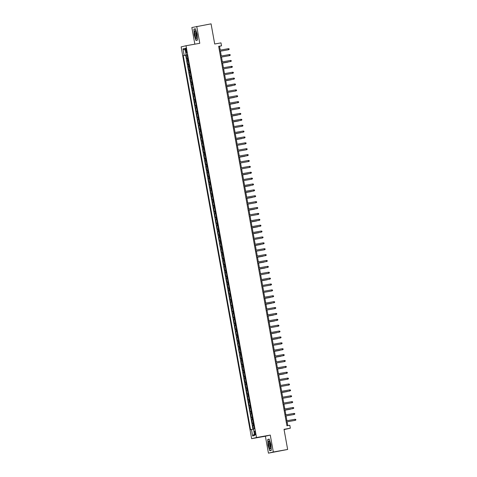 <?xml version="1.0" encoding="UTF-8"?>
<svg xmlns="http://www.w3.org/2000/svg" width="477" height="477" viewBox="0 0 477 477"><rect width="100%" height="100%" fill="white"/><g stroke="black" fill="none" stroke-linecap="round" stroke-linejoin="round"><path stroke-width="0.72" d="M255.338 432.895A1.914 0.435 -100 0 0 254.581 431.113A1.914 0.435 -100 0 0 254.491 433.098A1.914 0.435 -100 0 0 255.249 434.881A1.914 0.435 -100 0 0 255.338 432.895M284.071 429.592L290.332 428.203L289.801 425.263L286.933 425.77L218.663 46.329L221.531 45.822L221 42.882L214.698 43.997L211.072 23.85L191.855 27.535L194.849 44.17M268.438 453.15L287.649 449.465L273.315 452.005L270.274 435.09L256.513 437.528L251.635 438.673L265.391 436.234L268.438 453.15L273.315 452.005M256.513 437.528L186.018 45.732L181.141 46.883L251.635 438.673M187.753 58.361L186.728 58.582L186.09 55.058L187.127 54.873M188.177 60.71L187.151 60.937L188.182 60.752M187.151 60.937L187.783 64.467L188.814 64.24M189.87 70.125L188.844 70.352L188.206 66.822L189.244 66.637M190.931 76.01L189.9 76.231L189.268 72.701L190.299 72.522M191.987 81.889L190.961 82.116L190.323 78.586L191.36 78.401M193.048 87.774L192.016 88.001L191.384 84.471L192.422 84.286M194.103 93.659L193.078 93.88L192.44 90.35L193.477 90.171M195.165 99.538L194.133 99.765L193.501 96.235L194.538 96.05M196.22 105.423L195.194 105.644L194.556 102.12L195.594 101.935M197.281 111.302L196.25 111.529L195.618 107.999L196.655 107.814M198.337 117.187L197.311 117.414L196.673 113.884L197.711 113.699M199.398 123.072L198.366 123.293L197.734 119.763L198.772 119.584M200.453 128.951L199.428 129.178L198.79 125.648L199.827 125.463M201.515 134.836L200.483 135.063L199.851 131.533L200.889 131.348M202.57 140.721L201.544 140.942L200.906 137.412L201.944 137.233M203.631 146.6L202.606 146.827L201.968 143.297L203.005 143.112M204.693 152.485L203.661 152.706L203.029 149.182L204.061 148.997M205.748 158.364L204.722 158.591L204.084 155.061L205.122 154.876M206.809 164.249L205.778 164.476L205.146 160.946L206.177 160.761M207.865 170.134L206.839 170.355L206.201 166.825L207.239 166.646M208.926 176.013L207.894 176.24L207.262 172.71L208.294 172.525M209.981 181.898L208.956 182.125L208.318 178.595L209.355 178.41M211.043 187.783L210.011 188.004L209.379 184.474L210.411 184.295M212.098 193.662L211.072 193.889L210.435 190.359L211.472 190.174M213.159 199.547L212.128 199.768L211.496 196.244L212.527 196.059M214.215 205.426L213.189 205.653L212.551 202.123L213.589 201.938M215.276 211.311L214.245 211.538L213.613 208.008L214.644 207.823M216.331 217.196L215.306 217.417L214.668 213.887L215.705 213.708M217.393 223.075L216.361 223.302L215.729 219.772L216.767 219.587M218.448 228.96L217.423 229.187L216.785 225.657L217.822 225.472M219.509 234.845L218.478 235.066L217.846 231.536L218.883 231.357M220.565 240.724L219.539 240.951L218.901 237.421L219.939 237.236M221.626 246.609L220.595 246.83L219.963 243.3L221 243.121M222.681 252.488L221.656 252.715L221.018 249.185L222.055 249M223.743 258.373L222.711 258.6L222.079 255.07L223.117 254.885M224.798 264.258L223.773 264.479L223.135 260.949L224.172 260.77M225.859 270.137L224.828 270.364L224.196 266.834L225.233 266.649M226.915 276.022L225.889 276.249L225.251 272.719L226.289 272.534M227.976 281.907L226.951 282.128L226.313 278.598L227.35 278.413M229.038 287.786L228.006 288.013L227.374 284.483L228.405 284.298M230.093 293.671L229.067 293.892L228.429 290.362L229.467 290.183M231.154 299.55L230.123 299.777L229.491 296.247L230.522 296.062M232.21 305.435L231.184 305.662L230.546 302.132L231.583 301.947M233.271 311.32L232.239 311.541L231.607 308.011L232.639 307.832M234.326 317.199L233.301 317.426L232.663 313.896L233.7 313.711M235.388 323.084L234.356 323.311L233.724 319.781L234.756 319.596M236.443 328.969L235.417 329.19L234.779 325.66L235.817 325.475M237.504 334.848L236.473 335.075L235.841 331.545L236.872 331.36M238.56 340.733L237.534 340.954L236.896 337.424L237.934 337.245M239.621 346.612L238.589 346.839L237.957 343.309L238.989 343.124M240.676 352.497L239.651 352.724L239.013 349.194L240.05 349.009M241.738 358.382L240.706 358.603L240.074 355.073L241.112 354.894M242.793 364.261L241.767 364.488L241.129 360.958L242.167 360.773M243.854 370.146L242.823 370.373L242.191 366.843L243.228 366.658M244.91 376.031L243.884 376.252L243.246 372.722L244.284 372.537M245.971 381.91L244.939 382.137L244.307 378.607L245.345 378.422M247.026 387.795L246.001 388.016L245.363 384.486L246.4 384.307M248.088 393.674L247.056 393.901L246.424 390.371L247.462 390.186M249.143 399.559L248.118 399.786L247.48 396.256L248.517 396.071M250.204 405.444L249.173 405.665L248.541 402.135L249.578 401.956M251.26 411.323L250.234 411.55L249.596 408.02L250.634 407.835M252.321 417.208L251.296 417.435L250.658 413.905L251.695 413.72M253.382 423.093L252.351 423.314L251.719 419.784L252.75 419.599M185.589 50.067L185.821 51.361A1.854 0.417 -100 0 0 186.555 53.09A1.854 0.417 -100 0 0 186.638 51.17L186.406 49.876A1.854 0.417 -100 0 0 185.672 48.147A1.854 0.417 -100 0 0 185.589 50.067L186.412 49.918M186.972 54.772L183.24 55.582L250.562 429.729L251.48 429.509L252.649 435.984L254.652 435.513L253.49 429.038L254.414 428.823L187.091 54.682L186.167 54.897L187.103 54.748M184.164 55.368L183.001 48.898L185.004 48.427L186.167 54.897M186.09 55.058L185.648 55.159L252.953 429.234M253.806 425.442L252.774 425.669L253.4 429.151M251.719 419.784L252.744 419.563M250.658 413.905L251.683 413.678M249.596 408.02L250.628 407.793M248.541 402.135L249.566 401.914M247.48 396.256L248.511 396.029M246.424 390.371L247.45 390.144M245.363 384.486L246.394 384.265M244.307 378.607L245.333 378.38M243.246 372.722L244.278 372.501M242.191 366.843L243.216 366.616M241.129 360.958L242.161 360.731M240.074 355.073L241.1 354.852M239.013 349.194L240.044 348.967M237.957 343.309L238.983 343.082M236.896 337.424L237.928 337.203M235.841 331.545L236.866 331.318M234.779 325.66L235.811 325.439M233.724 319.781L234.75 319.554M232.663 313.896L233.694 313.669M231.607 308.011L232.633 307.79M230.546 302.132L231.578 301.905M229.491 296.247L230.516 296.02M228.429 290.362L229.461 290.141M227.374 284.483L228.4 284.256M226.313 278.598L227.338 278.377M225.251 272.719L226.283 272.492M224.196 266.834L225.222 266.607M223.135 260.949L224.166 260.728M222.079 255.07L223.105 254.843M221.018 249.185L222.049 248.958M219.963 243.3L220.988 243.079M218.901 237.421L219.933 237.194M217.846 231.536L218.871 231.315M216.785 225.657L217.816 225.43M215.729 219.772L216.755 219.545M214.668 213.887L215.699 213.666M213.613 208.008L214.638 207.781M212.551 202.123L213.583 201.896M211.496 196.244L212.521 196.017M210.435 190.359L211.466 190.132M209.379 184.474L210.405 184.253M208.318 178.595L209.349 178.368M207.262 172.71L208.288 172.483M206.201 166.825L207.233 166.604M205.146 160.946L206.171 160.719M204.084 155.061L205.116 154.834M203.029 149.182L204.055 148.955M201.968 143.297L202.993 143.07M200.906 137.412L201.938 137.191M199.851 131.533L200.877 131.306M198.79 125.648L199.821 125.421M197.734 119.763L198.76 119.542M196.673 113.884L197.705 113.657M195.618 107.999L196.643 107.772M194.556 102.12L195.588 101.893M193.501 96.235L194.527 96.008M192.44 90.35L193.471 90.129M191.384 84.471L192.41 84.244M190.323 78.586L191.355 78.359M189.268 72.701L190.293 72.48M188.206 66.822L189.238 66.595M290.332 428.203L284.024 429.318L287.649 449.465M186.018 45.732L199.78 43.3L196.739 26.384M220.243 50.115L219.551 46.287L221.531 45.822M287.804 425.615L287.118 421.799M286.927 420.732L286.057 415.92M285.866 414.847L285.002 410.035M284.811 408.962L283.94 404.15M283.749 403.083L282.885 398.271M282.694 397.198L281.824 392.386M281.633 391.313L280.768 386.507M280.571 385.434L279.707 380.622M279.516 379.549L278.651 374.737M278.455 373.67L277.59 368.858M277.399 367.785L276.535 362.973M276.338 361.9L275.473 357.094M275.283 356.021L274.418 351.209M274.221 350.136L273.357 345.324M273.166 344.251L272.301 339.445M272.105 338.372L271.24 333.56M271.049 332.487L270.185 327.675M269.988 326.608L269.123 321.796M268.933 320.723L268.068 315.911M267.871 314.838L267.007 310.032M266.816 308.959L265.951 304.147M265.755 303.074L264.89 298.262M264.699 297.189L263.829 292.383M263.638 291.31L262.773 286.498M262.583 285.425L261.712 280.613M261.521 279.546L260.657 274.734M260.466 273.661L259.595 268.849M259.405 267.776L258.54 262.97M258.349 261.897L257.479 257.085M257.288 256.012L256.423 251.2M256.227 250.127L255.362 245.321M255.171 244.248L254.307 239.436M254.11 238.363L253.245 233.551M253.054 232.484L252.19 227.672M251.993 226.599L251.129 221.787M250.938 220.714L250.073 215.908M249.876 214.835L249.012 210.023M248.821 208.95L247.957 204.138M247.76 203.065L246.895 198.259M246.704 197.186L245.84 192.374M245.643 191.301L244.779 186.489M244.588 185.422L243.723 180.61M243.526 179.537L242.662 174.725M242.471 173.652L241.606 168.846M241.41 167.773L240.545 162.961M240.354 161.888L239.484 157.076M239.293 156.003L238.428 151.197M238.238 150.124L237.367 145.312M237.176 144.239L236.312 139.427M236.121 138.36L235.25 133.548M235.06 132.475L234.195 127.663M234.004 126.59L233.134 121.784M232.943 120.711L232.078 115.899M231.882 114.826L231.017 110.014M230.826 108.941L229.962 104.135M229.765 103.062L228.9 98.25M228.71 97.177L227.845 92.365M227.648 91.298L226.784 86.486M226.593 85.413L225.728 80.601M225.532 79.528L224.667 74.722M224.476 73.649L223.612 68.837M223.415 67.764L222.55 62.952M222.36 61.879L221.495 57.073M221.298 56L220.434 51.188M218.687 46.442L219.551 46.287M185.648 55.159L183.24 55.582M252.774 425.669L253.812 425.484M251.48 429.509L253.502 429.133M185.326 50.204L183.001 48.898M252.649 435.984L254.366 433.915M194.205 34.952L195.958 40.456L197.43 40.11L197.144 34.261L195.385 28.757L193.918 29.103L194.205 34.952L194.085 29.252L195.445 28.936M270.274 435.09L265.391 436.234M271.258 450.431L270.972 444.582L269.213 439.078L267.746 439.424L268.032 445.274L269.785 450.777L271.258 450.431M195.409 28.841L193.918 29.103M271.246 450.258L269.893 450.574L268.032 445.274M269.237 439.162L267.746 439.424M228.334 48.684L229.073 48.797L229.175 49.387L228.525 49.745L219.563 51.331L228.292 49.799L228.334 48.684L219.372 50.27M226.265 50.157L225.865 50.228M196.643 34.386A3.888 0.876 -100 0 0 195.516 31.023A3.888 0.876 -100 0 0 194.932 34.791A3.888 0.876 -100 0 0 196.757 38.029A3.888 0.876 -100 0 0 196.643 34.386M195.958 31.864A2.659 0.602 -100 0 0 195.88 34.606A2.659 0.602 -100 0 0 196.882 37.087M197.424 40.014L196.065 40.253L194.366 34.922M197.418 39.937L196.065 40.253M269.445 441.499A3.888 0.876 -100 0 0 269.344 441.344A3.888 0.876 -100 0 0 268.539 443.336A3.888 0.876 -100 0 0 269.785 448.32A3.888 0.876 -100 0 0 270.584 448.35A3.888 0.876 -100 0 0 270.513 444.94A3.888 0.876 -100 0 0 269.445 441.499M269.785 442.185A2.659 0.602 -100 0 0 269.612 444.325A2.659 0.602 -100 0 0 270.405 447.122A2.659 0.602 -100 0 0 270.709 447.408M271.252 450.336L269.893 450.574M268.193 445.244L267.913 439.573L269.272 439.257M229.395 54.569L230.129 54.682L230.236 55.272L229.586 55.624L220.624 57.21L229.348 55.678L229.395 54.569L220.434 56.155M221.686 63.107L230.641 61.509L221.68 63.095M230.451 60.448L231.19 60.567L231.297 61.151L230.641 61.509L230.451 60.448L221.489 62.034M231.512 66.333L232.245 66.446L232.353 67.036L231.703 67.388L222.741 68.974L231.464 67.448L231.512 66.333L222.55 67.919M232.573 72.212L233.307 72.331L233.414 72.915L232.758 73.273L223.796 74.859L232.526 73.327L232.573 72.212L223.606 73.798M227.326 56.042L226.921 56.107M222.58 63.101L228.006 62.129L222.574 63.089M228.382 61.921L227.982 61.992M229.443 67.806L229.038 67.877M230.498 73.685L230.099 73.756M224.858 80.756L233.819 79.158L224.858 80.744M233.629 78.097L234.362 78.21L234.469 78.8L233.819 79.158L233.629 78.097L224.667 79.683M225.752 80.75L231.184 79.778L225.752 80.738M231.56 79.57L231.16 79.641M234.69 83.982L235.423 84.095L235.531 84.685L234.881 85.037L225.913 86.623L234.642 85.097L234.69 83.982L225.722 85.568M235.745 89.861L236.479 89.98L236.586 90.564L235.936 90.922L226.974 92.508L235.698 90.976L235.745 89.861L226.784 91.447M228.036 98.405L236.997 96.807L228.03 98.393M236.807 95.746L237.54 95.859L237.647 96.449L236.997 96.807L236.807 95.746L227.839 97.332M237.862 101.631L238.595 101.744L238.703 102.334L238.053 102.686L229.091 104.272L237.814 102.74L237.862 101.631L228.9 103.217M238.923 107.51L239.657 107.629L239.764 108.213L239.114 108.571L230.147 110.157L238.876 108.625L238.923 107.51L229.956 109.096M226.813 86.635L232.239 85.657L226.808 86.617M232.615 85.455L232.216 85.526M233.676 91.334L233.277 91.405M228.93 98.399L234.356 97.421L228.924 98.387M234.732 97.219L234.332 97.29M229.986 104.278L235.417 103.306L229.986 104.266M235.793 103.104L235.394 103.169M236.848 108.983L236.449 109.054M231.208 116.054L240.169 114.45L231.208 116.036M239.979 113.395L240.712 113.508L240.819 114.098L240.169 114.45L239.979 113.395L231.017 114.981M232.102 116.048L237.534 115.07L232.102 116.036M237.91 114.868L237.51 114.939M241.04 119.274L241.773 119.393L241.881 119.977L241.231 120.335L232.263 121.921L240.992 120.389L241.04 119.274L232.072 120.86M233.164 121.927L238.589 120.955L233.158 121.915M238.965 120.747L238.566 120.818M242.095 125.159L242.829 125.272L242.936 125.862L242.286 126.22L233.325 127.806L242.048 126.274L242.095 125.159L233.134 126.745M240.026 126.632L239.627 126.703M234.386 133.703L243.348 132.099L234.38 133.685M243.157 131.044L243.89 131.157L243.997 131.747L243.348 132.099L243.157 131.044L234.189 132.63M235.28 133.697L240.706 132.719L235.274 133.679M241.088 132.517L240.682 132.588M244.212 136.923L244.951 137.042L245.053 137.626L244.403 137.984L235.441 139.57L244.164 138.038L244.212 136.923L235.25 138.509M236.336 139.576L241.767 138.604L236.336 139.564M242.143 138.396L241.744 138.467M245.273 142.808L246.007 142.921L246.114 143.511L245.464 143.863L236.497 145.455L245.226 143.923L245.273 142.808L236.306 144.394M243.204 144.281L242.799 144.352M237.558 151.346L246.52 149.748L237.558 151.334M246.329 148.693L247.068 148.806L247.169 149.396L246.52 149.748L246.329 148.693L237.367 150.279M247.39 154.572L248.123 154.691L248.231 155.275L247.581 155.633L238.613 157.219L247.342 155.687L247.39 154.572L238.428 156.158M248.445 160.457L249.185 160.57L249.286 161.16L248.636 161.512L239.675 163.098L248.404 161.572L248.445 160.457L239.484 162.043M240.736 168.995L249.698 167.397L240.73 168.983M249.507 166.336L250.24 166.455L250.347 167.039L249.698 167.397L249.507 166.336L240.545 167.922M250.562 172.221L251.301 172.334L251.403 172.924L250.753 173.282L241.791 174.868L250.52 173.336L250.562 172.221L241.6 173.807M251.623 178.106L252.357 178.219L252.464 178.809L251.814 179.161L242.853 180.747L251.576 179.221L251.623 178.106L242.662 179.692M243.908 186.644L252.87 185.046L243.908 186.632M252.679 183.985L253.418 184.104L253.52 184.688L252.87 185.046L252.679 183.985L243.717 185.571M253.74 189.87L254.474 189.983L254.581 190.573L253.931 190.925L244.969 192.517L253.692 190.985L253.74 189.87L244.779 191.456M246.031 198.408L254.986 196.81L246.025 198.396M254.796 195.755L255.535 195.868L255.642 196.458L254.986 196.81L254.796 195.755L245.834 197.341M247.086 204.293L256.048 202.695L247.086 204.281M255.857 201.634L256.59 201.753L256.698 202.337L256.048 202.695L255.857 201.634L246.895 203.22M248.147 210.178L257.103 208.574L248.141 210.16M256.918 207.519L257.652 207.632L257.759 208.222L257.103 208.574L256.918 207.519L247.951 209.105M257.974 213.398L258.707 213.517L258.814 214.101L258.164 214.459L249.203 216.045L257.926 214.513L257.974 213.398L249.012 214.984M250.264 221.942L259.226 220.344L250.258 221.93M259.035 219.283L259.768 219.396L259.876 219.986L259.226 220.344L259.035 219.283L250.067 220.869M251.319 227.827L260.281 226.223L251.319 227.809M260.09 225.168L260.824 225.281L260.931 225.871L260.281 226.223L260.09 225.168L251.129 226.754M252.381 233.706L261.342 232.108L252.375 233.694M261.152 231.047L261.885 231.166L261.992 231.75L261.342 232.108L261.152 231.047L252.184 232.633M253.436 239.591L262.398 237.987L253.436 239.579M262.207 236.932L262.94 237.045L263.048 237.635L262.398 237.987L262.207 236.932L253.245 238.518M254.497 245.47L263.459 243.872L254.491 245.458M263.268 242.817L264.002 242.93L264.109 243.52L263.459 243.872L263.268 242.817L254.301 244.403M264.324 248.696L265.057 248.815L265.164 249.399L264.514 249.757L255.553 251.343L264.276 249.811L264.324 248.696L255.362 250.282M244.26 150.166L243.86 150.231M239.514 157.225L244.939 156.253L239.514 157.213M245.321 156.045L244.916 156.116M246.376 161.93L245.977 162.001M247.438 167.809L247.032 167.88M242.692 174.874L248.118 173.902L242.686 174.862M248.493 173.694L248.094 173.765M249.554 179.579L249.149 179.65M244.808 186.638L250.234 185.666L244.802 186.626M250.61 185.458L250.21 185.529M245.864 192.523L251.296 191.545L245.864 192.511M251.671 191.343L251.266 191.414M246.925 198.402L252.351 197.43L246.919 198.39M252.727 197.228L252.327 197.293M253.788 203.107L253.382 203.178M249.042 210.172L254.468 209.194L249.036 210.154M254.843 208.992L254.444 209.063M255.905 214.871L255.505 214.942M251.158 221.936L256.584 220.964L251.152 221.924M256.96 220.756L256.56 220.827M252.214 227.821L257.646 226.843L252.214 227.803M258.021 226.641L257.622 226.712M253.275 233.7L258.701 232.728L253.269 233.688M259.077 232.52L258.677 232.591M260.138 238.405L259.738 238.476M255.392 245.464L260.818 244.492L255.386 245.452M261.193 244.29L260.794 244.355M262.255 250.169L261.855 250.24M256.614 257.24L265.576 255.636L256.608 257.222M265.385 254.581L266.118 254.694L266.226 255.284L265.576 255.636L265.385 254.581L256.417 256.167M257.669 263.119L266.631 261.521L257.669 263.107M266.44 260.46L267.174 260.579L267.281 261.163L266.631 261.521L266.44 260.46L257.479 262.046M258.731 269.004L267.692 267.406L258.725 268.992M267.502 266.345L268.235 266.458L268.342 267.048L267.692 267.406L267.502 266.345L258.534 267.931M259.786 274.889L268.748 273.285L259.786 274.871M268.557 272.23L269.296 272.343L269.398 272.933L268.748 273.285L268.557 272.23L259.595 273.816M260.847 280.768L269.809 279.17L260.841 280.756M269.618 278.109L270.352 278.228L270.459 278.812L269.809 279.17L269.618 278.109L260.651 279.695M270.674 283.994L271.413 284.107L271.514 284.697L270.864 285.049L261.903 286.641L270.626 285.109L270.674 283.994L261.712 285.58M262.964 292.532L271.926 290.934L262.958 292.52M271.735 289.879L272.468 289.992L272.576 290.582L271.926 290.934L271.735 289.879L262.773 291.465M264.019 298.417L272.981 296.819L264.019 298.405M272.79 295.758L273.53 295.877L273.631 296.461L272.981 296.819L272.79 295.758L263.829 297.344M265.081 304.302L274.042 302.698L265.075 304.284M273.852 301.643L274.585 301.756L274.692 302.346L274.042 302.698L273.852 301.643L264.89 303.229M274.907 307.522L275.646 307.641L275.748 308.225L275.098 308.583L266.136 310.169L274.865 308.637L274.907 307.522L265.945 309.108M257.508 257.234L262.934 256.256L257.502 257.216M263.31 256.054L262.91 256.125M258.564 263.113L263.996 262.141L258.564 263.101M264.371 261.933L263.972 262.004M259.625 268.998L265.051 268.026L259.619 268.986M265.433 267.818L265.027 267.889M266.488 273.703L266.088 273.774M261.742 280.762L267.168 279.79L261.742 280.75M267.549 279.582L267.144 279.653M268.605 285.467L268.205 285.538M269.666 291.352L269.261 291.417M264.914 298.411L270.346 297.439L264.914 298.399M270.721 297.231L270.322 297.302M265.975 304.296L271.401 303.318L265.975 304.278M271.783 303.116L271.377 303.187M272.838 308.995L272.439 309.066M267.198 316.066L276.159 314.468L267.198 316.054M275.968 313.407L276.702 313.52L276.809 314.11L276.159 314.468L275.968 313.407L267.007 314.993M268.092 316.06L273.518 315.088L268.092 316.048M273.899 314.88L273.494 314.951M277.024 319.292L277.763 319.405L277.864 319.995L277.215 320.347L268.253 321.933L276.982 320.407L277.024 319.292L268.062 320.878M278.085 325.171L278.818 325.29L278.926 325.874L278.276 326.232L269.314 327.818L278.037 326.286L278.085 325.171L269.123 326.757M270.376 333.715L279.331 332.111L270.37 333.703M279.14 331.056L279.88 331.169L279.987 331.759L279.331 332.111L279.14 331.056L270.179 332.642M280.202 336.941L280.935 337.054L281.042 337.644L280.393 337.996L271.431 339.582L280.154 338.05L280.202 336.941L271.24 338.527M281.263 342.82L281.996 342.939L282.104 343.523L281.448 343.881L272.486 345.467L281.215 343.935L281.263 342.82L272.295 344.406M273.548 351.364L282.509 349.76L273.548 351.346M282.318 348.705L283.052 348.818L283.159 349.408L282.509 349.76L282.318 348.705L273.357 350.291M283.38 354.584L284.113 354.703L284.22 355.287L283.571 355.645L274.603 357.231L283.332 355.699L283.38 354.584L274.412 356.17M284.435 360.469L285.168 360.582L285.276 361.172L284.626 361.53L275.664 363.116L284.387 361.584L284.435 360.469L275.473 362.055M276.726 369.013L285.687 367.409L276.72 368.995M285.496 366.354L286.23 366.467L286.337 367.057L285.687 367.409L285.496 366.354L276.529 367.94M286.552 372.233L287.285 372.352L287.392 372.936L286.743 373.294L277.781 374.88L286.504 373.348L286.552 372.233L277.59 373.819M269.153 321.945L274.579 320.967L269.147 321.927M274.955 320.765L274.555 320.836M276.016 326.644L275.611 326.715M271.27 333.709L276.696 332.731L271.264 333.697M277.071 332.529L276.672 332.6M272.325 339.588L277.757 338.616L272.325 339.576M278.133 338.414L277.727 338.479M279.188 344.293L278.789 344.364M274.442 351.358L279.874 350.38L274.442 351.34M280.249 350.178L279.85 350.249M275.503 357.237L280.929 356.265L275.497 357.225M281.305 356.057L280.905 356.128M282.366 361.942L281.967 362.013M277.62 369.007L283.046 368.029L277.614 368.989M283.421 367.827L283.022 367.898M278.675 374.886L284.107 373.914L278.675 374.874M284.483 373.706L284.083 373.777M287.613 378.118L288.346 378.231L288.454 378.821L287.804 379.173L278.836 380.765L287.565 379.233L287.613 378.118L278.646 379.704M285.538 379.591L285.139 379.662M279.898 386.656L288.859 385.058L279.898 386.644M288.668 383.997L289.402 384.116L289.509 384.706L288.859 385.058L288.668 383.997L279.707 385.589M286.599 385.476L286.2 385.541M289.73 389.882L290.463 390.001L290.571 390.585L289.921 390.943L280.953 392.529L289.682 390.997L289.73 389.882L280.762 391.468M281.853 392.535L287.279 391.563L281.847 392.523M287.655 391.355L287.255 391.426M290.785 395.767L291.519 395.88L291.626 396.47L290.976 396.822L282.014 398.408L290.737 396.882L290.785 395.767L281.824 397.353M288.716 397.24L288.317 397.311M283.076 404.305L292.037 402.707L283.07 404.293M291.846 401.646L292.58 401.765L292.687 402.349L292.037 402.707L291.846 401.646L282.879 403.232M289.777 403.119L289.372 403.19M292.902 407.531L293.641 407.644L293.743 408.234L293.093 408.592L284.131 410.178L292.854 408.646L292.902 407.531L283.94 409.117M285.025 410.184L290.457 409.212L285.025 410.172M290.833 409.004L290.433 409.075M293.963 413.416L294.697 413.529L294.804 414.119L294.154 414.471L285.186 416.057L293.915 414.531L293.963 413.416L284.996 415.002M286.248 421.954L295.209 420.356L286.248 421.942M295.019 419.295L295.758 419.414L295.859 419.998L295.209 420.356L295.019 419.295L286.057 420.881M291.894 414.889L291.489 414.96M292.95 420.768L292.55 420.839M187.628 60.823L187.205 58.474M253.257 425.556L252.834 423.2M252.196 419.671L251.773 417.321M251.14 413.792L250.717 411.436M250.079 407.907L249.656 405.551M249.024 402.022L248.6 399.672M247.962 396.143L247.539 393.787M246.907 390.258L246.484 387.902M245.846 384.379L245.422 382.023M244.79 378.494L244.367 376.138M243.729 372.609L243.306 370.259M242.674 366.73L242.25 364.374M241.612 360.845L241.189 358.489M240.557 354.96L240.134 352.61M239.496 349.081L239.072 346.725M238.434 343.196L238.011 340.84M237.379 337.317L236.956 334.961M236.318 331.432L235.894 329.076M235.262 325.547L234.839 323.197M234.201 319.668L233.778 317.312M233.146 313.783L232.722 311.427M232.084 307.898L231.661 305.548M231.029 302.019L230.606 299.663M229.968 296.134L229.544 293.784M228.912 290.255L228.489 287.899M227.851 284.37L227.428 282.014M226.796 278.485L226.372 276.135M225.734 272.605L225.311 270.25M224.679 266.721L224.256 264.365M223.618 260.836L223.194 258.486M222.562 254.956L222.139 252.601M221.501 249.072L221.078 246.722M220.446 243.192L220.022 240.837M219.384 237.307L218.961 234.952M218.329 231.423L217.906 229.073M217.268 225.543L216.844 223.188M216.212 219.658L215.789 217.303M215.151 213.774L214.728 211.424M214.09 207.894L213.666 205.539M213.034 202.01L212.611 199.66M211.973 196.13L211.549 193.775M210.917 190.245L210.494 187.89M209.856 184.36L209.433 182.011M208.801 178.481L208.377 176.126M207.739 172.596L207.316 170.241M206.684 166.712L206.261 164.362M205.623 160.832L205.199 158.477M204.567 154.947L204.144 152.598M203.506 149.068L203.083 146.713M202.451 143.183L202.027 140.828M201.389 137.298L200.966 134.949M200.334 131.419L199.911 129.064M199.273 125.534L198.849 123.179M198.217 119.649L197.794 117.3M197.156 113.77L196.733 111.415M196.101 107.885L195.677 105.536M195.039 102.006L194.616 99.651M193.984 96.121L193.561 93.766M192.923 90.236L192.499 87.887M191.867 84.357L191.444 82.002M190.806 78.472L190.383 76.117M189.745 72.587L189.321 70.238M188.689 66.708L188.266 64.353M186.65 51.218L185.821 51.361"/></g></svg>
